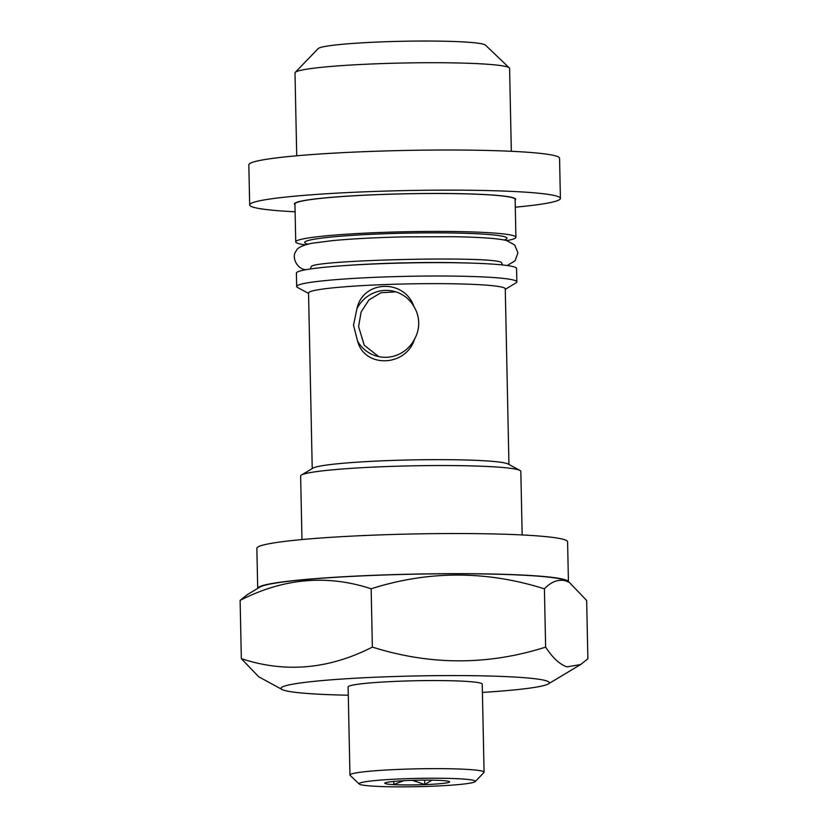 <?xml version="1.0" encoding="UTF-8"?>
<svg xmlns="http://www.w3.org/2000/svg" width="828" height="828" viewBox="0 0 828 828"><rect width="100%" height="100%" fill="white"/><g stroke="black" fill="none" stroke-linecap="round" stroke-linejoin="round"><path stroke-width="1.24" d="M294.954 204.775A110.683 7.887 -1.2 0 1 294.385 203.998A110.683 7.887 -1.2 0 1 391.934 194.114A110.683 7.887 -1.2 0 1 512.625 197.592A110.683 7.887 -1.2 0 1 515.689 199.362A110.683 7.887 -1.2 0 1 515.151 200.159M295.11 211.792A155.395 11.074 -1.2 0 1 253.979 207.414A155.395 11.074 -1.2 0 1 249.673 204.93A155.395 11.074 -1.2 0 1 386.635 191.061A155.395 11.074 -1.2 0 1 556.095 195.936A155.395 11.074 -1.2 0 1 560.401 198.42A155.395 11.074 -1.2 0 1 515.295 207.186M249.673 204.93L248.835 164.793A155.395 11.074 -1.2 0 1 385.796 150.934A155.395 11.074 -1.2 0 1 555.257 155.809A155.395 11.074 -1.2 0 1 559.562 158.283L560.401 198.42M305.118 244.85A110.124 7.845 -1.2 0 1 298.784 243.649A110.124 7.845 -1.2 0 1 295.731 241.89A110.124 7.845 -1.2 0 1 392.793 232.068A110.124 7.845 -1.2 0 1 512.874 235.514A110.124 7.845 -1.2 0 1 515.927 237.274A110.124 7.845 -1.2 0 1 506.674 240.627M295.731 241.89L294.944 203.988A110.124 7.845 -1.2 0 1 391.996 194.156A110.124 7.845 -1.2 0 1 512.087 197.613A110.124 7.845 -1.2 0 1 515.13 199.372L515.927 237.274M296.724 155.788L294.996 72.926A107.329 7.649 -1.2 0 1 295.254 72.378A107.329 7.649 -1.2 0 1 393.393 63.238A107.329 7.649 -1.2 0 1 506.622 66.716A107.329 7.649 -1.2 0 1 509.313 67.886A107.329 7.649 -1.2 0 1 509.593 68.434L511.331 151.286M295.254 72.378L318.18 48.593A83.845 5.972 -1.2 0 1 394.852 41.452A83.845 5.972 -1.2 0 1 483.304 44.174A83.845 5.972 -1.2 0 1 485.405 45.085L509.313 67.886M310.21 268.996L311.173 266.833A95.22 6.779 -1.2 0 1 311.67 266.233M259.982 587.042A154.277 10.992 -1.2 0 1 404.323 574.404A154.277 10.992 -1.2 0 1 563.04 579.507A154.277 10.992 -1.2 0 1 566.104 580.635L569.312 582.374L565.245 580.707C558.01 579.124 551.065 581.825 544.41 588.832C486.419 570.502 428.666 570.482 371.151 588.78C327.195 574.332 283.518 578.192 240.12 600.383L247.375 594.607L259.982 587.042M348.277 695.22A134.157 9.553 -1.2 0 1 284.76 690.49A134.157 9.553 -1.2 0 1 282.1 689.507A134.157 9.553 -1.2 0 1 391.064 676.631A134.157 9.553 -1.2 0 1 545.58 680.585A134.157 9.553 -1.2 0 1 548.291 683.928A134.157 9.553 -1.2 0 1 482.413 692.405M282.1 689.507L258.688 676.766L241.341 658.684C285.298 673.133 328.964 669.272 372.372 647.082C430.363 665.412 488.116 665.422 545.631 647.123C552.659 657.887 559.8 664.48 567.045 666.882L580.625 664.542L587.88 658.767L586.659 600.466L569.312 582.384M359.238 784.044L350.13 775.36A67.078 4.782 -1.2 0 1 349.954 775.018A67.078 4.782 -1.2 0 1 409.073 769.036A67.078 4.782 -1.2 0 1 482.227 771.137A67.078 4.782 -1.2 0 1 484.08 772.213A67.078 4.782 -1.2 0 1 483.914 772.555L475.179 781.611A58.136 4.14 -1.2 0 1 422.021 786.559A58.136 4.14 -1.2 0 1 360.697 784.675A58.136 4.14 -1.2 0 1 359.238 784.044A58.136 4.14 -1.2 0 1 408.266 778.63A58.136 4.14 -1.2 0 1 473.719 780.39A58.136 4.14 -1.2 0 1 475.179 781.611M349.954 775.018L348.112 686.94A67.078 4.782 -1.2 0 1 407.231 680.958A67.078 4.782 -1.2 0 1 480.375 683.059A67.078 4.782 -1.2 0 1 482.238 684.135L484.08 772.213M393.745 781.425L393.807 784.458L403.805 780.711M412.354 780.349L424.743 784.468L431.937 780.173M385.693 783.733A32.416 2.308 178.8 0 0 422.187 784.716A32.416 2.308 178.8 0 0 449.532 781.694A32.416 2.308 178.8 0 0 448.724 781.332A32.416 2.308 178.8 0 0 414.517 780.286A32.416 2.308 178.8 0 0 384.865 783.05A32.416 2.308 178.8 0 0 385.693 783.733M257.705 588.408A155.395 11.074 -1.2 0 1 394.977 574.58A155.395 11.074 -1.2 0 1 564.127 579.465A155.395 11.074 -1.2 0 1 568.432 581.898L567.594 541.812A155.395 11.074 -1.2 0 0 563.288 539.328A155.395 11.074 -1.2 0 0 393.828 534.453A155.395 11.074 -1.2 0 0 256.866 548.312L257.705 588.408M356.93 308.689L353.504 325.166L357.603 341.157C364.61 368.315 406.041 367.011 414.621 338.994C417.426 333.922 418.792 328.499 418.709 322.692C418.544 316.896 416.96 311.504 413.938 306.526A33.534 32.54 -74.6 0 0 394.687 291.508A33.534 32.54 -74.6 0 0 356.93 308.689C362.943 279.967 404.416 278.674 413.938 306.526M378.81 356.64L364.248 345.297L358.596 326.574L361.132 311.939L368.915 299.943L380.963 292.719L395.391 291.86M501.023 262.269A95.22 6.779 -1.2 0 1 501.551 262.849L502.606 264.97M308.554 293.433L297.531 287.44A110.124 7.845 -1.2 0 1 296.672 286.488L296.393 273.105A110.124 7.845 -1.2 0 1 342.771 265.726A110.124 7.845 -1.2 0 1 469.931 263.066A110.124 7.845 -1.2 0 1 513.526 266.73A110.124 7.845 -1.2 0 1 516.579 268.489L516.858 281.872A110.124 7.845 -1.2 0 1 516.041 282.865L505.277 289.314M296.672 286.488A110.124 7.845 -1.2 0 1 393.724 276.656A110.124 7.845 -1.2 0 1 513.805 280.112A110.124 7.845 -1.2 0 1 516.858 281.872M312.228 468.576L308.544 292.998A98.377 7.007 -1.2 0 1 395.256 284.221A98.377 7.007 -1.2 0 1 502.544 287.306A98.377 7.007 -1.2 0 1 505.266 288.879L508.941 464.456M301.972 539.556L300.636 476.017A110.124 7.845 -1.2 0 1 301.464 475.024L312.974 468.13A98.377 7.007 -1.2 0 1 405.016 460.068A98.377 7.007 -1.2 0 1 506.229 463.318A98.377 7.007 -1.2 0 1 508.175 464.042L519.963 470.449A110.124 7.845 -1.2 0 1 520.833 471.401L522.157 534.95M301.464 475.024A110.124 7.845 -1.2 0 1 404.499 466.009A110.124 7.845 -1.2 0 1 517.779 469.642A110.124 7.845 -1.2 0 1 519.963 470.449M357.603 341.157A33.534 32.54 -74.6 0 0 376.864 356.175A33.534 32.54 -74.6 0 0 414.621 338.994M424.65 780.131L424.743 784.468M545.631 647.123L544.41 588.832M372.372 647.082L371.151 588.78M241.341 658.684L240.12 600.383M307.685 244.146A101.151 7.204 -1.2 0 1 307.519 244.105A101.151 7.204 -1.2 0 1 382.205 233.848A101.151 7.204 -1.2 0 1 504.169 236.632A101.151 7.204 -1.2 0 1 504.076 240.027M342.771 265.726L347.946 265.364A101.151 7.204 -1.2 0 1 464.746 262.911L469.931 263.066M311.949 266.057L311.442 266.305C317.103 260.096 488.799 255.738 500.992 262.259L500.743 262.103M507.202 265.529L515.109 260.748L517.924 252.768L514.664 244.953L506.933 240.7C499.988 238.619 482.507 237.294 454.489 236.715L405.544 236.849C377.216 237.481 352.966 238.723 332.784 240.586L311.773 243.277C302.22 245.388 297.055 247.924 296.289 250.874C291.311 256.09 296.176 268.541 305.377 269.68L305.635 269.752M548.291 683.928L580.625 664.542"/></g></svg>
